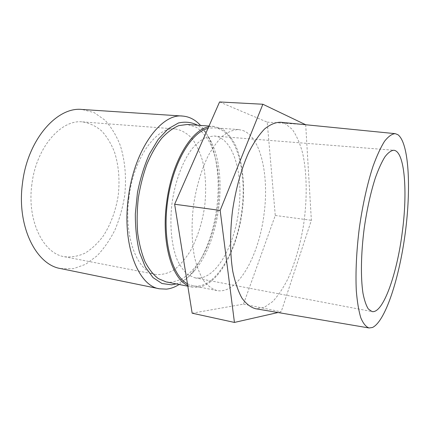 <?xml version="1.0" encoding="UTF-8"?>
<svg xmlns="http://www.w3.org/2000/svg" width="430" height="430" viewBox="0 0 430 430"><rect width="100%" height="100%" fill="white"/><g stroke="black" fill="none" stroke-linecap="round" stroke-linejoin="round"><path stroke-width="0.32" stroke-dasharray="2.15 1.61" d="M60.668 268.583L73.294 268.728L85.624 264.3L97.024 255.866C103.995 248.502 110.01 239.79 115.057 229.722C119.459 219.112 122.641 207.932 124.598 196.188C126.619 178.45 125.168 160.82 120.244 145.324C116.353 135.477 111.273 127.097 105.001 120.196L94.278 112.671L82.06 109.473M31.858 184.454C26.8 220.794 43.409 253.748 64.441 256.731C71.504 257.462 78.459 256.226 85.307 253.017C91.918 248.803 97.911 243.122 103.286 235.968C110.849 224.148 115.837 210.603 118.239 195.333C119.954 179.971 118.723 165.588 114.547 152.188C111.257 143.873 106.979 136.804 101.716 130.999C95.954 126.097 89.574 123.061 82.571 121.9C61.189 119.142 36.125 147.469 31.858 184.454M179.149 284.488C183.228 281.903 187.109 278.457 190.791 274.147C204.368 257.269 213.038 235.156 216.79 207.814C220.09 181.008 217.505 157.901 209.034 138.481C206.62 133.354 203.788 129 200.536 125.431M176.225 283.913C182.643 281.87 188.679 277.527 194.338 270.884C219.397 242.197 228.179 176.854 211.592 142.566C207.889 134.66 203.213 128.876 197.564 125.216M280.559 122.238L284.859 123.41L292.217 129.306C296.49 135.396 299.941 143.265 302.575 152.919C307.111 173.349 307.31 199.541 303.505 225.374C300.21 244.976 295.125 262.569 288.256 278.145C283.467 287.702 278.274 295.507 272.684 301.57L264.09 307.509L255.484 308.708M305.698 124.738L311.363 220.289L281.193 311.804L278.006 312.529M166.168 281.919L171.946 282.22L181.331 279.349C187.48 275.517 193.226 270.008 198.569 262.821C208.765 247.309 215.785 225.798 218.273 203.573C220.284 181.342 217.618 159.621 210.447 143.921C206.491 136.649 201.777 131.096 196.3 127.264L187.335 124.48M128.957 197.574C123.491 237.107 137.466 272.109 155.907 274.458C162.105 274.969 168.248 273.373 174.327 269.68C180.224 264.923 185.604 258.629 190.479 250.798C197.381 237.919 202.078 223.299 204.583 206.943C206.491 190.501 205.82 175.16 202.562 160.917C199.934 152.075 196.402 144.582 191.974 138.439C187.082 133.273 181.584 130.113 175.472 128.968C156.799 126.275 133.741 157.358 128.957 197.574M199.251 278.06C217.344 276.705 234.49 244.885 238.639 210.877C243.762 174.526 233.42 137.363 214.011 136.014L206.814 137.036C201.853 139.261 196.972 143.136 192.167 148.667C182.777 161.003 175.236 180.901 172.097 202.573C169.399 224.309 171.419 245.487 177.214 259.865C180.385 266.471 184.072 271.502 188.27 274.953L194.94 277.839L199.251 278.06M187.432 283.789L192.898 285.816C214.656 290.223 236.86 252.13 241.741 211.227C247.422 170.909 236.027 129.263 214.145 127.785L207.964 128.387M187.7 285.456L192.543 287.143L198.047 287.374C219.472 284.596 238.779 246.444 242.778 206.771C244.901 184.137 242.579 162.051 235.925 146.098C232.243 138.713 227.819 133.08 222.654 129.204L214.156 126.409L208.641 126.839M219.574 101.958L267.213 122.131L275.27 215.462L243.477 304.134L192.162 313.196M243.477 304.134L281.193 311.804M242.864 130.489C260.988 137.009 269.255 176.236 264.02 214.21C259.016 255.775 237.623 294.733 216.956 290.556C212.157 289.094 207.722 285.783 203.648 280.629C199.891 274.421 196.854 266.6 194.537 257.167C191.683 242.063 191.285 223.998 193.511 205.454C196.263 186.98 201.417 169.662 208.163 155.848C212.888 147.361 217.881 140.621 223.143 135.627C228.432 131.731 233.587 129.709 238.602 129.57L242.864 130.489M275.27 215.462L311.363 220.289M267.213 122.131L305.692 124.668M211.592 142.566L209.034 138.481M194.338 270.884L190.791 274.147M64.441 256.731L155.907 274.458M82.571 121.9L175.472 128.968M194.94 277.839L372.063 311.583M214.011 136.014L393.751 150.258M214.156 126.409L208.996 126.038M192.543 287.143L187.824 286.208M238.602 129.57L214.145 127.785M216.956 290.556L192.898 285.816"/><path stroke-width="0.64" d="M200.536 125.431C195.338 119.739 189.383 116.621 182.664 116.068L82.06 109.473C57.12 106.452 27.531 139.6 22.478 183.341C16.517 226.304 36.19 264.912 60.668 268.583L159.439 288.799L166.469 289.132C170.764 288.659 174.994 287.111 179.149 284.488M182.664 116.068C161.153 113.074 134.079 149.71 128.36 197.66C121.862 244.788 138.224 285.982 159.439 288.799M197.564 125.216C191.597 122.158 185.206 121.421 178.391 123.007L168.108 128.855L158.197 139.395L149.344 154.187C144.168 165.921 140.196 178.794 137.428 192.817L135.326 213.973C135.31 227.954 136.702 240.768 139.513 252.41L145.34 267.1L153.032 277.597L161.992 283.52L171.613 284.832L176.225 283.913M278.006 312.529L234.436 322.43L192.162 313.196L174.634 204.239L220.165 210.41L262.87 104.248L305.698 124.738M234.436 322.43L220.165 210.41M369.074 327.977L255.484 308.708C250.572 307.326 246.041 303.768 241.897 298.044C238.08 291.062 235.033 282.123 232.754 271.228C229.996 253.716 229.867 232.539 232.517 210.7C235.731 188.937 241.445 168.544 248.733 152.376C253.813 142.475 259.107 134.66 264.633 128.93C270.142 124.501 275.453 122.27 280.559 122.238L395.202 133.655C391.913 133.891 388.371 136.423 384.57 141.244C380.69 147.42 376.841 155.768 373.02 166.292C367.419 183.438 362.614 204.938 359.362 227.755C356.47 250.615 355.427 272.625 356.298 290.637C357.206 301.796 358.717 310.868 360.824 317.851C363.216 323.505 365.962 326.881 369.074 327.977L372.434 327.504C385.43 321.452 399.352 277.914 405.248 233.071C411.225 188.238 409.037 143.013 397.906 134.697L395.202 133.655M174.634 204.239L219.574 101.958L262.87 104.248M208.996 126.038L187.335 124.48L178.832 125.603C172.978 128.043 167.232 132.306 161.594 138.39C156.144 145.48 151.269 154.031 146.969 164.05C143.125 174.725 140.245 186.05 138.315 198.031C137.009 210.098 136.799 221.783 137.686 233.092C139.186 243.891 141.631 253.426 145.012 261.703C148.845 269.062 153.257 274.689 158.261 278.586L166.168 281.919L187.824 286.208M207.964 128.387C190.958 132.386 172.462 163.959 167.453 202.379C162.33 240.784 172.032 275.791 187.432 283.789M208.641 126.839C191.178 129.79 171.479 162.814 166.62 202.729C161.223 242.262 171.71 278.404 187.7 285.456M402.2 232.786C396.96 274.044 383.082 313.787 372.063 311.583L368.365 309.041C366.15 305.585 364.35 300.28 362.958 293.12C360.587 277.404 360.963 253.431 364.194 228.405C366.957 209.292 370.687 192.43 375.374 177.826C378.507 169.081 381.684 162.099 384.893 156.875C388.043 152.763 390.999 150.554 393.751 150.258C404.829 151.032 407.801 192.065 402.2 232.786"/></g></svg>
